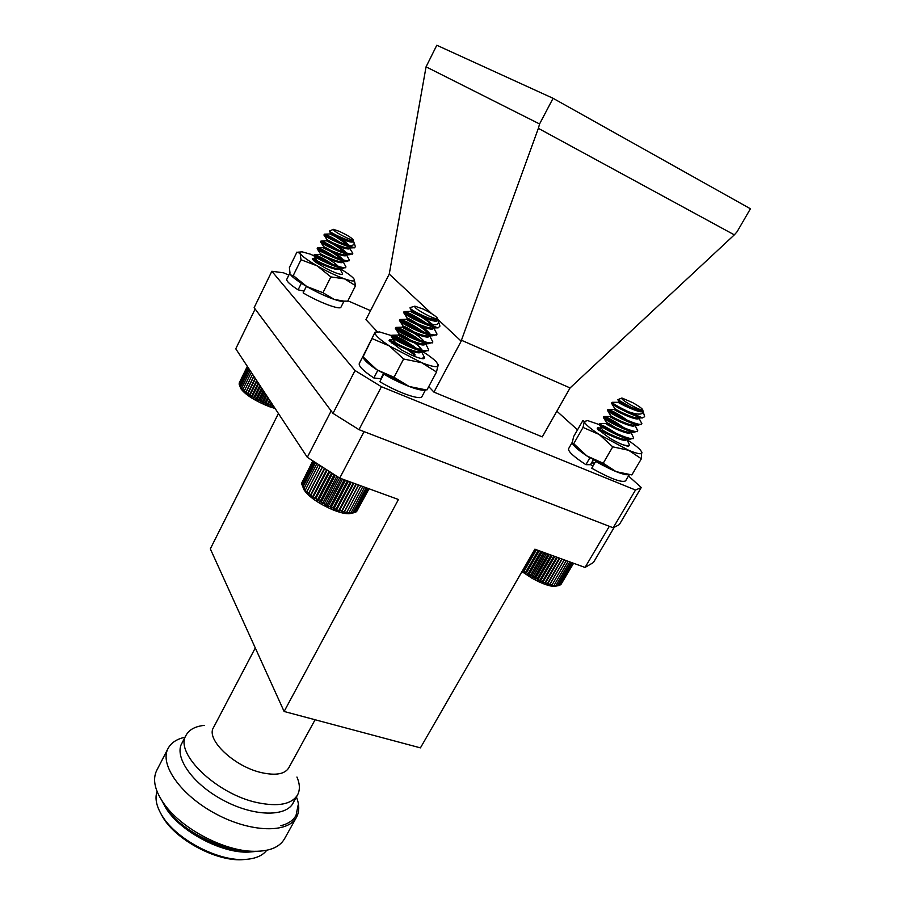 <?xml version="1.0" encoding="UTF-8"?>
<svg xmlns="http://www.w3.org/2000/svg" width="905" height="905" viewBox="0 0 905 905"><rect width="100%" height="100%" fill="white"/><g stroke="black" fill="none" stroke-linecap="round" stroke-linejoin="round"><path stroke-width="1.36" d="M643.206 411.571L644.632 416.673L642.505 417.929L628.296 411.696C618.047 406.662 612.628 403.54 612.04 402.318L618.488 402.295L625.129 406.062M632.572 413.958L634.744 415.553M637.742 417.952L638.5 418.63M638.828 417.952L641.883 423.698C640.389 428.02 606.146 410.497 607.956 409.433L608.579 409.445C613.511 411.187 621.045 415.7 631.181 422.986M633.749 425.09L634.428 425.689M634.914 425.079L637.742 430.791C636.204 435.237 602.04 417.725 603.884 416.526L604.563 416.526C609.789 418.359 617.459 422.963 627.584 430.361M629.778 432.194L630.355 432.726M630.83 432.194L633.613 437.862C632.029 442.421 597.911 424.898 599.823 423.597L606.316 423.574L615.57 428.891M621.169 435.543L623.952 437.681M626.769 439.287L629.495 444.909C628.862 445.86 626.588 445.78 622.685 444.683M640.039 417.363C631.136 415.01 613.839 405.791 611.848 403.698L613.986 403.992M625.253 410.259L630.785 413.936M636.045 417.85L637.312 418.913M641.464 424.049L638.466 425.067C630.864 424.219 610.106 413.359 607.787 410.859L607.447 410.327C609.642 410.361 616.328 414.094 627.504 421.504M632.143 425.033L633.319 426.029M637.335 431.153L634.201 432.194C626.543 431.334 606.124 420.621 603.737 418.008L603.375 417.409C605.807 417.454 612.73 421.323 624.156 429.015M628.24 432.183L629.326 433.122M633.217 438.224L629.948 439.287C622.233 438.416 602.164 427.861 599.71 425.124L599.314 424.479C601.983 424.524 609.133 428.518 620.74 436.47M624.314 439.287L625.332 440.181M629.111 445.283L628.726 446.075M632.584 402.578L621.939 398.03C620.898 398.686 624.145 401.187 631.667 405.508C639.009 409.399 642.663 410.746 642.641 409.546C641.487 408.019 638.138 405.7 632.584 402.578M628.296 411.696C638.398 415.135 643.319 414.886 643.059 410.961M642.72 409.852L643.014 411.051L640.638 410.757L630.796 407.114L617.844 399.705L621.622 398.11M642.946 411.119L642.889 411.266C641.668 414.547 617.278 402.555 618.262 402.25L618.488 402.295M638.738 418.382C637.516 421.764 613.126 409.761 614.167 409.365L622.063 413.766M633.398 422.703L634.394 424.106M634.699 425.079L634.609 425.486C633.33 428.947 609.008 416.945 610.083 416.47L618.862 421.368M629.45 429.943L630.344 431.289M630.581 432.194L630.48 432.567C629.145 436.097 604.902 424.106 606.011 423.54L606.316 423.574M625.502 437.149L626.305 438.461M626.475 439.276L626.373 439.638C624.993 443.224 600.796 431.233 601.949 430.599L612.21 436.346M594.257 463.835L591.734 462.557M593.522 462.353L594.687 463.1M640.638 410.757C634.529 409.886 620.095 402.578 618.93 401.526L618.828 401.345M625.502 405.089L630.615 408.54M638.466 417.952L636.826 417.963C630.943 417.363 616.101 409.852 614.846 408.675L614.721 408.46M622.459 412.816L627.041 415.961M634.903 423.201L635.208 424.343M634.281 425.079L632.595 425.09C626.679 424.49 612.085 417.069 610.773 415.802L623.443 423.336M630.853 430.395L631.068 431.504M630.095 432.194L628.375 432.194C622.425 431.583 608.07 424.275 606.712 422.906L606.52 422.658C607.855 422.782 612.289 425.463 619.812 430.678M626.803 437.568L626.939 438.642M625.932 439.276L624.167 439.287C618.194 438.665 604.076 431.447 602.662 429.999L601.949 430.599M612.64 435.418L616.181 437.986M594.766 462.964L592.243 461.674M556.315 586.033L554.81 586.372C549.64 586.474 542.072 583.782 532.106 578.284L521.947 571.621M560.998 584.37L573.578 563.272M560.025 585.06L573.408 563.215M522.626 570.444L523.056 571.225L524.255 570.874L525.307 572.82L526.687 572.537L527.672 574.392L529.244 574.177L530.138 575.931L531.869 575.772L532.66 577.413L534.55 577.3L535.217 578.827L537.253 578.736L537.774 580.139L539.946 580.071L540.308 581.361L542.593 581.293L542.785 582.447L545.161 582.379L545.183 583.42L547.627 583.329L547.468 584.245L549.969 584.121L549.618 584.913L552.14 584.743L551.598 585.433L557.525 585.829L559.901 585.275L572.944 563.046M558.826 585.524L572.175 562.763M557.503 585.592L571.1 562.367M555.93 585.49L569.754 561.881M554.143 585.196L568.125 561.292M552.14 584.743L566.259 560.602M549.618 584.913L564.234 559.867M549.969 584.121L564.143 559.833M547.468 584.245L562.129 559.098M547.627 583.329L561.824 558.996M545.183 583.42L559.833 558.272M545.161 582.379L559.324 558.08M542.785 582.447L557.39 557.378M542.593 581.293L556.654 557.107M540.308 581.361L554.799 556.428M539.946 580.071L553.871 556.1M537.774 580.139L552.107 555.455M537.253 578.736L550.998 555.048M535.217 578.827L549.346 554.448M534.55 577.3L548.068 553.984M532.66 577.413L546.552 553.43M531.869 575.772L545.104 552.898M530.138 575.931L543.747 552.401M529.244 574.177L542.163 551.835M527.672 574.392L540.964 551.394M526.687 572.537L539.256 550.772M525.307 572.82L538.237 550.398M524.255 570.874L536.427 549.742M523.056 571.225L535.602 549.448M354.172 242.981L355.36 246.613L354.579 247.812L346.31 244.87C333.538 239.689 326.219 236.126 324.363 234.18L324.759 234.203C328.628 235.47 335.404 239.214 345.065 245.447M348.538 248.027L349.364 248.705M349.681 248.389L352.803 253.276C351.819 257.258 319.465 241.974 320.97 241.058L321.399 241.081C325.529 242.393 332.452 246.228 342.192 252.586M345.235 254.893L346.004 255.515M346.479 254.825L349.375 260.097C348.346 264.181 316.026 248.932 317.576 247.925L318.062 247.925C322.418 249.282 329.488 253.196 339.273 259.678M341.954 261.726L342.633 262.303M343.108 261.681L345.959 266.918C344.873 271.081 312.598 255.877 314.205 254.769L314.725 254.757C319.329 256.16 326.524 260.142 336.332 266.726M338.674 268.547L339.285 269.068M339.737 268.502L342.554 273.706L342.124 274.554M354.579 247.812L353.617 247.789C347.147 247.427 325.913 237.291 324.205 235.379L323.945 235.04C325.54 235.096 331.219 238.038 340.947 243.852M346.773 247.834L348.165 248.92M352.441 253.615L350.088 254.667C343.538 254.305 322.621 244.327 320.834 242.302L323.176 242.755M332.056 247.325L338.413 251.171M343.583 254.769L344.884 255.787M349.025 260.459L346.57 261.522C339.941 261.172 319.352 251.341 317.463 249.203L317.157 248.785C319.194 248.852 325.415 252.054 335.8 258.411M340.382 261.669L341.592 262.62M345.608 267.269L343.063 268.366C336.355 268.004 316.083 258.332 314.114 256.092L313.775 255.617C316.026 255.674 322.463 259 333.097 265.584M337.18 268.536L338.3 269.441M339.398 231.375L333.436 229.338C333.232 230.594 337.723 233.467 346.932 237.947C351.332 239.87 353.369 240.402 353.041 239.52C351.061 237.461 346.513 234.746 339.398 231.375M346.31 244.87C352.418 246.137 354.941 245.221 353.889 242.11L353.267 240.99M353.12 239.768L353.448 240.866L351.966 241.149L346.773 239.746C338.029 236.228 332.214 233.354 329.33 231.103L333.187 229.418M353.154 241.013L353.108 241.533C352.271 244.588 329.262 234.112 330.099 233.897L330.223 233.931C334.036 235.492 339.805 239.203 347.52 245.074M348.142 245.674L349.16 246.805M349.737 247.97L349.681 248.4C348.798 251.511 325.823 241.069 326.694 240.775L326.829 240.821C328.074 241.058 342.181 249.056 345.518 253.343L345.834 253.751M346.321 254.837L346.253 255.244C345.337 258.423 322.384 248.004 323.289 247.642L323.458 247.676C324.805 247.913 338.696 255.764 342.067 260.086L342.52 260.674M342.905 261.681L342.837 262.065C341.886 265.312 318.967 254.916 319.906 254.486L320.099 254.52C321.535 254.746 335.223 262.461 338.64 266.817L339.194 267.586M339.511 268.514L339.432 268.864C338.447 272.179 315.551 261.817 316.524 261.307L324.759 265.55M352.452 241.171L351.694 241.16C346.581 240.922 331.388 233.897 330.63 233.117L330.529 233.038C330.246 232.562 344.737 240.492 348.991 245.255M349.884 246.375L350.167 247.088M349.421 247.981L348.187 248.049C343.029 247.812 328.051 240.888 327.237 240.029L327.112 239.916C326.886 239.158 346.988 250.753 346.751 254M345.959 254.859L344.692 254.916C339.488 254.678 324.737 247.868 323.854 246.907L323.719 246.782C323.538 245.945 343.889 257.687 343.334 260.9M342.497 261.703L341.208 261.76C335.959 261.534 321.422 254.814 320.472 253.773L332.293 260.357M339.601 266.715L339.929 267.767M339.047 268.536L337.735 268.593C332.429 268.366 318.13 261.749 317.112 260.629L316.524 261.307M325.087 264.656L329.352 267.394M275.086 408.46L269.317 406.662C255.006 400.915 245.493 394.897 240.809 388.63L240.368 387.476M239.802 386.073L244.101 391.39L244.463 390.632L245.64 392.668L246.194 392.001L247.382 393.992L248.117 393.404L249.282 395.327L250.221 394.818L251.352 396.684L252.461 396.243L253.547 398.03L254.837 397.657L255.844 399.354L257.303 399.026L258.219 400.644L259.837 400.361L260.651 401.877L262.416 401.628L263.095 403.042L264.995 402.827L265.55 404.128L267.563 403.924L267.959 405.135L270.075 404.92L270.312 406.028L272.507 405.813L272.575 406.809L273.91 406.673M247.551 366.695L239.067 383.958L239.35 384.772M239.373 382.634L247.337 366.367L239.214 383.663M239.848 385.802L248.524 368.154M249.282 369.308L240.628 386.888M241.669 388.053L250.21 370.722M239.327 384.817L247.947 367.283M272.575 406.809L273.186 405.576M272.507 405.813L272.869 405.089M270.312 406.028L271.681 403.279M270.075 404.92L271.228 402.601M267.959 405.135L270.086 400.87M267.563 403.924L269.52 399.999M265.55 404.128L268.434 398.358M264.995 402.827L267.744 397.318M263.095 403.042L266.726 395.768M262.416 401.628L265.934 394.569M260.651 401.877L264.995 393.143M259.837 400.361L264.102 391.797M258.219 400.644L263.253 390.507M257.303 399.026L262.28 389.026M255.844 399.354L261.534 387.894M254.837 397.657L260.47 386.288M253.547 398.03L259.848 385.326M252.461 396.243L258.717 383.63M251.352 396.684L258.208 382.849M250.221 394.818L257.031 381.062M249.282 395.327L256.635 380.473M248.117 393.404L255.425 378.629M247.382 393.992L255.165 378.233M246.194 392.001L253.92 376.356M245.64 392.668L253.796 376.152M244.463 390.632L252.54 374.263M242.959 389.308L251.296 372.374M438.552 321.66L439.943 326.128L438.099 327.915L427.194 323.798C413.223 317.836 405.519 313.752 404.094 311.546L404.897 311.569C409.546 312.983 417.001 317.067 427.273 323.809M427.364 323.877L430.407 326.117M432.692 327.983L433.314 328.538M433.789 327.949L437.002 334.069C435.407 339.205 397.861 321.004 399.976 319.476L400.858 319.476C407.035 321.433 415.667 326.366 426.775 334.296M429.694 335.879L432.839 341.943C431.176 347.203 393.686 329.035 395.87 327.384L396.843 327.372C403.302 329.363 412.058 334.386 423.11 342.418M424.728 343.798L425.112 344.149C423.698 348.267 397.103 335.857 398.46 335.008L410.904 341.604M425.61 343.776L428.687 349.794C426.945 355.179 389.523 337.033 391.786 335.257L392.838 335.223C399.591 337.271 408.449 342.362 419.411 350.484M420.757 351.672L421.017 351.909C419.513 356.197 392.974 343.81 394.376 342.859L394.874 342.882C397.397 343.357 411.3 351.242 415.61 356.593M421.538 351.649L424.558 357.622L420.882 358.482M438.099 327.915L437.285 327.848C429.219 327.124 407.012 316.286 404.116 313.311L403.573 312.542C406.492 312.632 414.264 316.75 426.9 324.884M433.043 327.972L431.074 328.04L432.251 329.024M436.595 334.488L432.963 335.778C424.83 335.054 403.064 324.431 400.044 321.32L399.467 320.472C399.591 319.25 413.732 326.083 423.529 333.198M427.115 335.959L428.223 336.909M432.443 342.373L428.653 343.685C420.44 342.961 399.105 332.531 395.983 329.296L395.361 328.368C395.53 327.033 410.338 334.171 420.09 341.434M423.155 343.843L424.207 344.76M428.303 350.224L424.343 351.57C416.074 350.835 395.146 340.608 391.933 337.248L391.277 336.241C391.48 334.793 406.899 342.192 416.594 349.613M419.207 351.706L420.18 352.577M423.144 309.058L414.852 306.161C413.902 307.451 418.574 310.72 428.857 315.958C435.022 318.764 437.884 319.488 437.443 318.119C435.441 315.8 430.678 312.768 423.144 309.058M427.194 323.798C435.825 325.868 439.491 324.748 438.167 320.438L428.427 317.994C419.422 314.227 413.37 311.048 410.237 308.469L410.067 307.632L414.445 306.286M437.568 318.526L437.601 320.449C436.323 324.329 409.592 311.863 410.802 311.286L411.119 311.343C413.019 311.818 426.085 319.171 431.3 324.522M432.782 326.219L433.257 326.988M433.54 327.961L433.427 328.368C432.081 332.339 405.417 319.884 406.673 319.227L407.035 319.273C409.207 319.748 423.902 328.142 428.133 333.425L429.185 334.997M429.377 335.891L429.275 336.253C427.884 340.314 401.243 327.882 402.555 327.124L402.963 327.169C405.259 327.644 419.694 335.868 423.947 341.174M424.298 341.615L425.112 342.972M419.773 348.9L421.029 350.925M436.459 320.132L435.362 320.099C429.106 319.601 413.11 312.055 411.583 310.573L411.39 310.279M420.972 315.415L432.862 324.68M437.285 327.848L431.074 328.04C424.784 327.553 409.094 320.144 407.476 318.56L407.193 318.232C407.227 316.976 431.877 331.637 429.841 335.167M428.823 335.902L426.809 335.97C420.474 335.484 405.101 328.21 403.381 326.513L403.076 326.139C404.852 326.298 410.01 329.239 418.574 334.974M425.622 341.977L425.655 343.119M424.615 343.798L422.556 343.866C416.187 343.38 401.119 336.241 399.309 334.443L398.969 334.024C399.128 332.554 424.151 347.475 421.515 350.982M420.418 351.672L418.302 351.74C411.911 351.242 397.148 344.251 395.247 342.35L394.919 341.841M407.951 348.798L411.266 351.163M313.616 461.369L301.829 484.22L304.159 489.311L304.103 488.27L306.716 492.275L307.067 491.472L308.39 493.859L308.956 493.168L312.406 497.139L313.402 496.641L314.714 498.802L315.924 498.395L317.18 500.454L318.605 500.126L319.782 502.083L321.411 501.811L322.497 503.655L324.318 503.429L325.28 505.16L327.271 504.967L328.108 506.574L330.268 506.415L330.947 507.886L333.244 507.739L333.764 509.085L336.185 508.938L336.513 510.149L341.796 510.884L341.728 511.845L344.409 511.619L344.138 512.456L346.841 512.173L346.355 512.897L349.081 512.547L348.391 513.169L352.882 512.75L349.884 513.678C345.925 514.063 340.223 512.773 332.802 509.809C318.255 503.418 308.605 496.687 303.876 489.628L303.175 487.716M313.085 461.018L301.682 483.123L301.942 483.994M312.836 460.86L301.942 482.603M356.864 511.144L369.036 488.779M355.756 511.97L356.57 511.698L368.799 488.689M351.887 513.158L355.631 512.219L368.233 488.485M367.351 488.168L354.398 512.581L353.063 512.931M314.442 461.889L302.281 485.453M303.039 486.811L315.551 462.602M352.882 512.75L366.163 487.727M351.106 512.739L364.658 487.184M349.081 512.547L362.871 486.539M346.841 512.173L360.812 485.781M344.138 512.456L358.652 485.001M344.409 511.619L358.504 484.944M341.728 511.845L356.355 484.164M341.796 510.884L355.982 484.028M339.183 511.076L353.866 483.259M339.047 509.99L353.255 483.032M336.513 510.149L351.197 482.286M336.185 508.938L350.382 481.98M333.764 509.085L348.402 481.268M333.244 507.739L347.362 480.894M330.947 507.886L345.495 480.204M330.268 506.415L344.262 479.763M328.108 506.574L342.509 479.118M327.271 504.967L341.094 478.609M325.28 505.16L339.522 477.976M324.318 503.429L338.108 477.071M322.497 503.655L336.83 476.245M321.411 501.811L335.28 475.261M319.782 502.083L334.171 474.537M318.605 500.126L332.508 473.473M317.18 500.454L331.569 472.874M315.924 498.395L329.805 471.743M314.714 498.802L329.058 471.267M313.402 496.641L327.225 470.091M312.406 497.139L326.66 469.729M311.071 494.899L324.771 468.519M310.291 495.488L324.42 468.292M308.956 493.168L322.497 467.059M308.39 493.859L322.338 466.957M307.067 491.472L320.415 465.724M305.449 489.831L318.549 464.525M304.103 488.27L316.92 463.484M389.048 340.619L395.576 342.622M404.422 347.305L414.999 354.387M389.523 340.823L394.885 341.796M393.585 342.927L390.055 341.615M393.732 340.009C390.179 339.081 388.799 339.398 389.591 340.959L401.481 349.907C411.673 355.575 418.936 358.516 423.291 358.753L424.026 357.249M391.967 335.755L379.444 331.897L375.168 332.621C374.693 334.918 379.433 339.364 389.388 345.936L421.696 362.713C432.205 366.774 437.782 367.702 438.416 365.496L436.436 362.011C433.857 359.274 429.57 355.982 423.563 352.113L422.793 351.615M421.572 350.846L418.789 349.16M413.834 346.298L392.6 336.004M425.531 389.863L421.979 396.537C420.712 400.576 398.472 392.861 379.84 381.706L383.81 374.104C400.768 384.195 421.232 391.91 425.09 389.829L420.723 389.908L409.139 386.48L376.966 369.84L365.439 360.756L363.075 356.106L375.19 331.999L363.041 356.842L376.966 369.84L394.026 377.283L409.139 386.48L426.097 389.897M372.385 338.708L389.388 345.936L403.607 359.002L394.026 377.283M403.607 359.002L421.696 362.713L436.515 372.012L426.956 389.942M436.515 372.012L438.167 364.387M365.439 360.756L362.984 356.921C363.652 359.805 368.584 364.285 377.781 370.371L373.833 377.962L380.813 378.754L383.381 373.844M597.526 428.766L601.983 430.622M597.391 428.902L605.513 431.798M608.533 433.45L615.389 437.681M599.642 430.622L598.273 430.045M601.848 428.653C598.25 427.443 596.757 427.511 597.368 428.88L609.461 438.031C618.443 443.179 624.71 445.882 628.24 446.176L629.02 445.713M599.302 424.603L587.628 420.587L584.302 421.47C584.754 423.868 589.743 428.212 599.257 434.502L628.636 450.283C637.754 453.993 642.188 454.706 641.928 452.41L640.548 450.226C638.07 447.466 633.545 443.936 626.995 439.649M623.839 437.647L618.398 434.377M629.201 474.74L625.593 480.883C621.746 482.885 610.456 478.666 591.723 468.224L595.671 461.392C612.617 470.905 623.703 475.34 628.918 474.684L625.559 474.673L616.158 471.663L586.904 455.95C580.75 451.833 576.44 448.382 573.974 445.611L572.265 442.568L573.657 436.527L582.865 420.576L584.302 421.47L583.024 427.432L573.725 443.699L586.904 455.95L603.216 463.247L616.158 471.663L631.871 474.921L641.362 458.767L641.611 451.663M583.024 427.432L599.257 434.502L612.742 446.832L603.216 463.247M612.742 446.832L628.636 450.283L641.362 458.767M572.854 443.812L573.725 443.699M573.974 445.611L572.582 443.676C574.449 446.934 580.207 451.652 589.834 457.851L585.908 464.684L590.513 464.672L593.239 459.955M312.519 259.418L326.038 266.093M313.266 259.384L317.463 260.878M315.121 261.409L313.956 260.923M316.003 258.954C313.04 258.072 311.829 258.185 312.395 259.271L315.438 262.077L325.608 268.197C333.606 272.269 338.99 274.339 341.751 274.419L342.362 273.955M337.316 269.441L335.359 268.208M334.658 265.527L310.562 254.226L302.553 251.952C300.313 251.669 299.521 252.167 300.155 253.423C301.84 256.092 307.496 260.233 317.135 265.832C327.078 271.466 336.219 275.81 344.556 278.876C352.35 281.568 355.541 281.659 354.127 279.159L353.301 278.118C350.925 275.652 346.445 272.45 339.839 268.502M289.973 272.824L289.385 267.552L296.953 252.088L300.155 253.423L301.003 259.758L293.243 275.55L306.852 286.568L322.972 292.711L334.228 299.419L343.889 301.127L347.712 301.173L355.552 285.675L354.127 279.159M301.003 259.758L317.135 265.832L330.868 276.907L322.972 292.711M330.868 276.907L344.556 278.876L355.552 285.675M290.098 273.932L290.98 275.075L293.243 275.55M344.002 301.139L340.993 307.112C340.235 310.279 319.544 302.609 303.13 292.903L306.399 286.308C321.524 295.211 340.766 302.79 343.696 301.127L334.228 299.419C325.868 296.478 316.75 292.202 306.852 286.568C299.34 282.19 294.182 278.559 291.387 275.674L290.392 274.453C291.863 276.568 295.516 279.498 301.365 283.254L298.107 289.849L304.035 291.082M363.086 356.061L359.274 363.482C358.482 366.106 363.335 370.937 373.833 377.962M572.277 442.251L568.566 448.733C567.955 451.403 573.736 456.72 585.908 464.684M289.804 273.163L286.783 279.317C286.297 281.093 290.064 284.6 298.107 289.849M184.586 739.894C170.943 751.919 189.111 782.112 223.026 800.122C256.782 818.403 291.987 816.83 294.464 798.81M185.039 737.224C176.792 739.012 171.147 742.745 168.081 748.412C159.212 764.34 180.604 795.144 215.684 813.81C250.64 832.691 288.141 833.471 296.489 817.272C299.465 811.706 299.498 805.099 296.614 797.441M168.081 748.412L156.723 770.404C152.198 779.669 154.891 791.162 164.801 804.862C181.882 828.403 222.234 850.044 251.296 851.232C268.197 851.91 279.249 847.793 284.464 838.901L296.489 817.272M162.131 801.072L165.57 807.554C179.394 830.982 221.454 853.539 248.626 852.091L254.497 851.594M363.697 431.481L609.359 526.325M255.233 309.148L331.411 411.255M614.28 527.23L593.431 562.514L585.049 567.446L609.28 526.371M364.036 431.685L339.726 478.1L398.449 499.492L284.113 711.477L420.429 747.869L534.878 549.177L585.049 567.446M339.726 478.1L307.304 457.308L331.094 411.051M255.086 309.137L235.764 348.81L307.304 457.308M284.113 711.477L210.322 548.871L278.423 413.517M255.289 647.946L213.478 727.609C205.605 739.385 234.248 766.716 261.669 772.678C275.754 775.732 284.758 774.148 288.706 767.938L315.098 719.747M204.304 725.369C195.242 726.342 189.168 729.634 186.079 735.222C174.099 753.028 216.521 794.262 257.552 802.678C278.321 806.898 291.648 804.33 297.519 794.986C300.155 790.008 299.951 784.013 296.931 777.022M157.051 791.468C154.71 798.357 156.418 806.491 162.187 815.858C175.943 838.89 216.781 860.791 243.569 859.501C254.565 859.117 262.292 856.051 266.737 850.281M160.423 812.848L163.149 817.769C176.407 839.953 215.639 860.983 241.454 859.75L247.065 859.309M252.755 851.311C225.198 851.684 186.6 833.55 169.642 812.724C179.733 824.76 193.229 834.693 210.13 842.532C224.915 848.969 238.524 852.058 250.957 851.809L248.626 852.091M280.799 825.722C288.163 823.855 293.231 820.439 296.014 815.473L298.186 804.873M641.26 487.535L619.325 524.617L613.183 527.796L635.491 490.024L641.26 487.535L628.477 475.973M288.842 275.12L283.548 272.812L271.851 271.262L355.054 370.541L381.424 386.718L358.991 429.66L613.183 527.796M358.991 429.66L332.995 413.37L355.054 370.541M271.851 271.262L254.135 307.666L332.995 413.37M539.572 123.962L426.063 66.834L436.798 45.25L553.079 98.306L750.415 208.772L737.089 231.737L734.328 234.859L538.362 128.352L539.572 123.962L553.079 98.306M461.188 341.151L461.437 340.246L570.071 387.94L542.276 436.877L433.948 392.125L461.188 341.151L437.873 319.408M431.787 313.741L389.252 274.079L365.948 319.635L377.295 331.728M428.744 386.582L433.948 392.125M389.252 274.079L426.063 66.834M570.071 387.94L734.328 234.859M538.362 128.352L461.437 340.246M590.546 464.616L592.945 466.109M381.424 386.718L635.491 490.024M577.481 429.83L556.79 411.119M370.541 310.664L347.893 300.811M628.986 445.792L629.495 444.909M633.093 438.744L633.613 437.862M637.222 431.674L637.742 430.791M641.362 424.581L641.883 423.687M599.314 424.479L599.823 423.597M603.375 417.409L603.884 416.526M607.447 410.327L607.956 409.433M611.531 403.211L612.04 402.318M618.782 401.356L618.273 402.25M614.676 408.483L614.167 409.365M610.592 415.587L610.083 416.47M606.52 422.658L606.011 423.54M614.416 409.411L608.579 409.445M633.76 423.144L634.315 424.072M610.366 416.504L604.563 416.526M629.608 430.135L630.287 431.278M625.491 437.149L626.271 438.45M602.3 430.622L598.861 430.622M611.848 403.698L614.846 408.675M638.466 425.067L632.595 425.09M607.787 410.859L610.773 415.802M634.201 432.194L628.375 432.194M603.737 418.008L606.712 422.906M629.948 439.287L624.167 439.287M599.71 425.124L602.662 429.999M617.844 399.705L618.93 401.526M642.505 417.929L636.826 417.963M554.81 586.372L557.333 585.807M345.54 267.767L345.959 266.907M348.957 260.957L349.375 260.097M352.384 254.124L352.803 253.276M313.775 255.617L314.205 254.769M317.157 248.785L317.576 247.925M320.54 241.918L320.97 241.058M323.945 235.04L324.363 234.18M330.529 233.038L330.099 233.897M327.112 239.916L326.694 240.775M323.719 246.782L323.289 247.642M320.325 253.626L319.906 254.486M353.448 240.866L353.108 241.533M330.223 233.931L324.759 234.203M326.829 240.821L321.399 241.081M323.458 247.676L318.062 247.925M342.067 260.086L342.441 260.663M320.099 254.52L314.725 254.757M338.64 266.817L339.126 267.563M316.75 261.33L314.589 261.432M353.617 247.789L348.187 248.049M324.205 235.379L327.237 240.029M350.088 254.667L344.692 254.916M320.834 242.302L323.854 246.907M346.57 261.522L341.208 261.76M317.463 249.203L320.472 253.773M343.063 268.366L337.735 268.593M314.114 256.092L317.112 260.629M329.33 231.103L330.63 233.117M240.809 388.63L240.164 386.91M424.094 358.493L424.558 357.622M428.167 350.778L428.687 349.794M432.319 342.927L432.839 341.943M436.481 335.054L437.002 334.069M391.277 336.241L391.786 335.257M395.361 328.368L395.87 327.384M399.467 320.472L399.976 319.476M403.573 312.542L404.094 311.546M411.323 310.302L410.802 311.286M407.193 318.232L406.673 319.227M403.076 326.139L402.555 327.124M398.969 334.024L398.46 335.008M394.885 341.875L394.376 342.859M411.119 311.343L404.897 311.569M432.669 326.173L433.167 326.954M407.035 319.273L400.858 319.476M428.133 333.425L429.117 334.974M402.963 327.169L396.843 327.372M424.219 341.592L425.09 342.972M398.913 335.042L392.838 335.223M420.214 349.579L421.085 350.936M394.874 342.882L391.39 342.984M404.116 313.311L407.476 318.56M432.963 335.778L426.809 335.97M400.044 321.32L403.381 326.513M428.653 343.685L422.556 343.866M395.983 329.296L399.309 334.443M424.343 351.57L418.302 351.74M391.933 337.248L395.247 342.35M410.237 308.469L411.583 310.573M303.876 489.628L303.005 487.252M390.236 340.563L391.028 340.54M420.723 389.908L425.554 389.863M597.662 428.8L598.454 428.8M625.559 474.673L629.642 474.752M300.403 252.043L298.605 252.11M291.387 275.674L290.98 275.075M341.162 301.218L343.889 301.127M243.603 851.594L251.296 851.232M168.952 811.796L164.801 804.862M292.824 803.47L297.519 794.986M181.6 743.831L186.079 735.222M241.454 859.75L243.569 859.501M163.149 817.769L162.187 815.858M165.57 807.554L162.855 802.158"/></g></svg>
